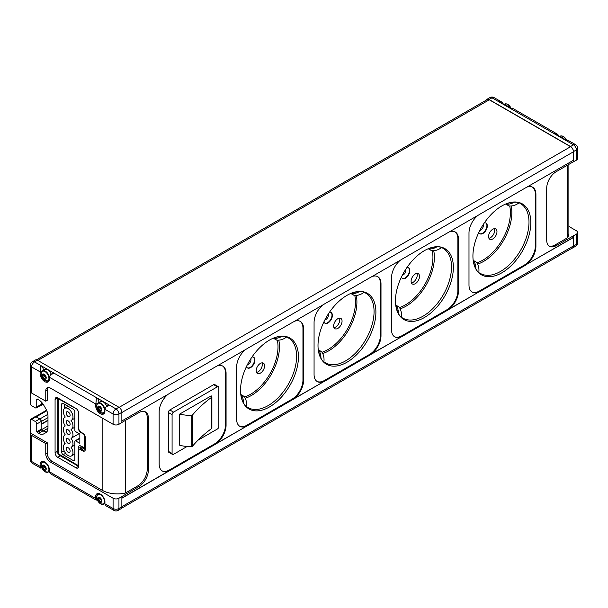 <?xml version="1.0" encoding="UTF-8"?>
<svg xmlns="http://www.w3.org/2000/svg" width="608" height="608" viewBox="0 0 608 608"><rect width="100%" height="100%" fill="white"/><g stroke="black" fill="none" stroke-linecap="round" stroke-linejoin="round"><path stroke-width="0.91" d="M46.223 468.897L45.782 469.11A1.011 0.585 60 0 0 45.22 469.026A1.011 0.585 60 0 0 45.06 469.84L44.81 470.326A2.896 1.672 -120 0 0 46.223 468.897A2.896 1.672 -120 0 0 44.81 465.834L45.06 466.61A1.011 0.585 60 0 0 45.782 468.175L46.223 468.897M44.285 465.872L44.81 465.834A2.896 1.672 -120 0 0 42.522 465.371L43.122 465.637A1.011 0.585 60 0 0 44.095 466.161A1.011 0.585 60 0 0 44.285 465.872L44.589 465.698M42.644 466.123L42.522 465.371A2.896 1.672 -120 0 0 42.522 468.152L42.644 467.537A1.011 0.585 60 0 0 42.78 467.491A1.011 0.585 60 0 0 42.644 466.123L43.229 465.789M46.223 377.766L45.782 377.986A1.011 0.585 60 0 0 45.22 377.895A1.011 0.585 60 0 0 45.06 378.708L44.81 379.202A2.896 1.672 -120 0 0 46.223 377.766A2.896 1.672 -120 0 0 44.81 374.703L45.06 375.478A1.011 0.585 60 0 0 45.782 377.044L46.223 377.766M44.285 374.741L44.81 374.703A2.896 1.672 -120 0 0 42.522 374.239L43.122 374.505A1.011 0.585 60 0 0 44.095 375.03A1.011 0.585 60 0 0 44.285 374.741L44.589 374.566M42.644 374.992L42.522 374.239A2.896 1.672 -120 0 0 42.522 377.021L42.644 376.405A1.011 0.585 60 0 0 42.78 376.36A1.011 0.585 60 0 0 42.644 374.992L43.229 374.657M98.154 409.245A2.896 1.672 -120 0 0 99.742 411.023A2.896 1.672 -120 0 0 101.589 408.72A2.896 1.672 -120 0 0 98.154 406.25L98.663 406.57A1.011 0.585 60 0 0 99.636 407.094A1.011 0.585 60 0 0 99.826 406.805L100.601 407.542A1.011 0.585 60 0 0 101.323 409.108L101.323 410.05A1.011 0.585 60 0 0 100.753 409.959A1.011 0.585 60 0 0 100.601 410.772L100.51 411.244L99.826 410.62A1.011 0.585 60 0 0 98.663 409.511L98.177 408.47A1.011 0.585 60 0 0 98.314 408.424A1.011 0.585 60 0 0 98.177 407.056L98.002 406.41A2.896 1.672 -120 0 0 98.002 408.903M98.154 500.376A2.896 1.672 -120 0 0 99.742 502.155A2.896 1.672 -120 0 0 101.589 499.852A2.896 1.672 -120 0 0 98.154 497.382L98.663 497.701A1.011 0.585 60 0 0 99.636 498.226A1.011 0.585 60 0 0 99.826 497.937L100.601 498.674A1.011 0.585 60 0 0 101.323 500.24L101.323 501.174A1.011 0.585 60 0 0 100.753 501.091A1.011 0.585 60 0 0 100.601 501.904L100.51 502.375L99.826 501.752A1.011 0.585 60 0 0 98.663 500.642L98.177 499.601A1.011 0.585 60 0 0 98.314 499.556A1.011 0.585 60 0 0 98.177 498.188L98.002 497.542A2.896 1.672 -120 0 0 98.002 500.034M41.162 465.766L40.295 466.268A3.458 1.999 60 0 1 40.341 466.511C40.622 468.525 40.797 468.624 40.865 466.815M40.295 466.268A6.574 3.792 60 0 1 41.481 461.685A6.574 3.792 60 0 1 47.12 464.109A6.574 3.792 60 0 1 49.233 471.428A3.458 1.999 60 0 0 49.187 471.618L50.586 473.822L96.193 500.156L97.189 499.594M96.718 497.823L95.828 498.332A3.458 1.999 60 0 1 95.874 498.575C96.163 500.589 96.338 500.688 96.406 498.879M95.828 498.332A6.574 3.792 60 0 1 97.014 493.749A6.574 3.792 60 0 1 102.653 496.174A6.574 3.792 60 0 1 104.774 503.492A3.458 1.999 60 0 0 104.728 503.682L104.652 503.644M102.152 417.97L102.152 490.238L51.923 461.236L50.464 462.08L113.088 498.241A4.134 2.386 0 0 0 118.94 498.241L138.867 486.59A13.437 7.76 120 0 0 148.367 470.136L147.197 469.46L147.197 417.445A13.437 7.76 120 0 0 144.97 411.677M50.464 462.08A6.635 3.83 60 0 1 45.767 453.956L45.767 443.589L31.608 435.412A4.134 2.386 0 0 1 30.4 433.724A4.134 2.386 0 0 1 30.544 433.109L30.544 419.284A2.067 1.193 60 0 1 30.575 419.262A2.067 1.193 60 0 1 31.608 419.36L35.287 421.488A2.067 1.193 60 0 1 36.746 424.019L36.746 431.779L38.608 433.36A10.336 5.966 60 0 0 43.776 433.869L45.836 432.683A10.336 5.966 60 0 0 47.979 427.948L47.979 416.016A10.336 5.966 60 0 0 45.836 408.812L43.776 405.24A10.336 5.966 60 0 0 38.608 399.783L36.746 399.213L36.746 406.98A2.067 1.193 60 0 1 36.32 407.922A2.067 1.193 60 0 1 35.287 407.824L31.608 405.703A2.067 1.193 60 0 1 30.544 404.548L30.544 391.955M49.187 377.112L95.874 404.069A3.458 1.999 60 0 1 95.828 404.267A6.574 3.792 60 0 0 97.949 411.578A6.574 3.792 60 0 0 103.588 414.002A6.574 3.792 60 0 0 104.774 409.427A3.458 1.999 60 0 1 104.728 409.176L106.4 406.433L110.048 405.498L116.014 408.948A4.134 2.386 120 0 0 113.088 414.01L113.088 424.285L50.464 388.124A6.635 3.83 60 0 0 47.143 387.798A6.635 3.83 60 0 0 45.767 390.838L45.767 401.204L31.608 393.026A4.134 2.386 180 0 1 30.4 391.339L30.4 365.279A4.134 2.386 0 0 0 31.608 366.966L40.341 372.005A3.458 1.999 60 0 1 40.295 372.202A6.574 3.792 60 0 0 42.408 379.514A6.574 3.792 60 0 0 48.047 381.938A6.574 3.792 60 0 0 49.233 377.363A3.458 1.999 60 0 1 49.187 377.112L50.867 374.368L54.507 373.434L110.048 405.498A3.458 1.999 60 0 0 108.315 405.331L106.4 406.433M41.64 467.544L40.675 468.092L32.467 463.364A4.134 2.386 120 0 1 31.608 461.472L31.608 435.412M95.874 404.069L96.406 397.624A3.458 1.999 60 0 1 98.762 402.542M573.344 160.314L573.344 161.796L556.214 171.684A13.437 7.76 120 0 0 546.714 188.138L546.714 240.152A13.437 7.76 120 0 0 549.495 246.301A13.437 7.76 120 0 0 556.214 245.64L576.392 234.133A4.134 2.386 180 0 0 577.6 232.446A4.134 2.386 180 0 0 576.392 230.759L568.883 226.427M568.024 141.694C567.743 139.688 567.568 139.589 567.5 141.39L573.466 144.841A4.134 2.386 -60 0 1 575.533 144.636L567.705 140.114L566.481 140.805M559.178 136.587L557.779 134.383L553.858 133.517L567.5 141.39M510.948 108.741L512.149 108.049L557.779 134.383M512.483 109.63C512.202 107.624 512.027 107.525 511.959 109.326L553.858 133.517M503.637 104.523L502.246 102.319L498.317 101.452L511.959 109.326M79.838 438.087L75.088 440.83A1.034 0.6 60 0 0 74.868 441.309L74.868 459.785A2.067 1.193 60 0 1 74.442 460.735A2.067 1.193 60 0 1 73.408 460.628L63.179 454.723A2.067 1.193 60 0 1 61.72 452.192L61.72 404.267A2.067 1.193 60 0 1 62.145 403.317A2.067 1.193 60 0 1 63.179 403.416L61.72 404.267M75.088 440.83A1.034 0.6 60 0 1 75.605 440.884L79.838 443.331L79.838 434.051L75.605 431.604A1.034 0.6 60 0 1 74.868 430.335L74.868 411.859A2.067 1.193 60 0 0 73.408 409.328L63.179 403.416M45.767 401.204L47.234 400.36L47.234 389.994A6.635 3.83 60 0 1 47.956 387.516M36.746 399.213L37.187 398.962M51.923 461.236A6.635 3.83 60 0 1 47.234 453.112L47.234 442.746L30.544 433.109M82.924 447.777L79.359 449.836A3.724 2.151 60 0 0 78.592 451.539L78.592 466.313A3.724 2.151 60 0 1 77.824 468.016A3.724 2.151 60 0 1 75.962 467.833L57.707 457.292A3.724 2.151 60 0 1 55.077 452.732L55.077 399.426A3.724 2.151 60 0 1 55.845 397.723A3.724 2.151 60 0 1 57.707 397.906L55.077 399.426M79.359 449.836A3.724 2.151 60 0 1 81.221 450.019L82.68 450.862A3.724 2.151 60 0 0 84.542 451.045A3.724 2.151 60 0 0 85.318 449.342L85.318 437.73A3.724 2.151 60 0 0 82.68 433.177L81.221 432.334A3.724 2.151 60 0 1 78.592 427.774L78.592 412.999A3.724 2.151 60 0 0 75.962 408.447L57.707 397.906M125.309 420.462L125.309 493.065L137.697 485.914A13.437 7.76 120 0 0 147.197 469.46M102.152 490.238A21.706 12.532 0 0 0 125.309 493.065M168.082 394.288A15.504 8.953 120 0 0 159.152 411.882L159.152 463.927A15.504 8.953 120 0 0 162.359 471.018A15.504 8.953 120 0 0 169.13 470.767L121.858 498.058M148.367 470.136L148.367 418.122A13.437 7.76 120 0 0 145.586 411.973A13.437 7.76 120 0 0 138.867 412.634L121.858 422.454M573.344 235.752L573.344 237.401L525.928 264.769A15.504 8.953 120 0 0 535.914 246.4L535.914 194.355A15.504 8.953 120 0 0 532.699 187.264A15.504 8.953 120 0 0 526.984 187.074M567.431 165.209L567.431 237.812A21.706 12.532 0 0 0 568.883 233.305L568.883 164.365M486.316 100.122A4.134 2.386 60 0 1 486.993 99.279A4.134 2.386 60 0 1 489.06 99.484L570.54 146.528A4.134 2.386 60 0 1 573.443 151.164A4.127 2.379 60 0 1 573.488 151.772L573.488 160.223L526.08 187.598A15.504 8.953 120 0 0 525.099 188.115L480.1 214.092A15.504 8.953 120 0 0 479.119 214.708L448.62 232.317A15.504 8.953 120 0 0 447.64 232.834L402.64 258.818A15.504 8.953 120 0 0 401.66 259.434L371.154 277.043A15.504 8.953 120 0 0 370.181 277.56L325.181 303.536A15.504 8.953 120 0 0 324.201 304.152L293.694 321.761A15.504 8.953 120 0 0 292.722 322.278L247.714 348.255A15.504 8.953 120 0 0 246.742 348.87L216.235 366.487A15.504 8.953 120 0 0 215.255 366.996L170.255 392.981A15.504 8.953 120 0 0 169.282 393.596L121.881 420.956L121.858 422.598L118.94 424.285A4.134 2.386 180 0 1 113.088 424.285M121.858 496.554L121.881 498.218L169.282 470.85A15.504 8.953 120 0 0 170.255 470.334L215.255 444.357A15.504 8.953 120 0 0 216.235 443.741L246.742 426.132A15.504 8.953 120 0 0 247.714 425.615L292.722 399.638A15.504 8.953 120 0 0 293.694 399.023L324.201 381.414A15.504 8.953 120 0 0 325.181 380.897L370.181 354.912A15.504 8.953 120 0 0 371.154 354.297L401.66 336.688A15.504 8.953 120 0 0 402.64 336.171L447.64 310.194A15.504 8.953 120 0 0 448.62 309.578L478.975 291.886L448.468 309.495A15.504 8.953 120 0 0 458.455 291.126L457.87 290.784L457.87 238.739A15.504 8.953 120 0 0 454.944 231.823M401.66 336.688L371.009 354.213A15.504 8.953 120 0 0 380.996 335.844L380.41 335.51L380.41 283.465A15.504 8.953 120 0 0 377.484 276.541M324.201 381.414L293.55 398.932A15.504 8.953 120 0 0 303.536 380.562L302.951 380.228L302.951 328.183A15.504 8.953 120 0 0 300.025 321.267M246.742 426.132L216.091 443.658A15.504 8.953 120 0 0 226.07 425.288L225.492 424.946L225.492 372.902A15.504 8.953 120 0 0 222.566 365.986M449.525 231.8A15.504 8.953 120 0 1 455.24 231.982A15.504 8.953 120 0 1 458.455 239.081L458.455 291.126M477.918 215.399A15.504 8.953 120 0 0 468.988 232.993L468.988 285.038A15.504 8.953 120 0 0 472.203 292.136A15.504 8.953 120 0 0 478.975 291.886M401.516 336.604A15.504 8.953 120 0 1 394.744 336.855A15.504 8.953 120 0 1 391.529 329.764L391.529 277.719A15.504 8.953 120 0 1 400.459 260.125M380.996 335.844L380.996 283.799A15.504 8.953 120 0 0 377.781 276.701A15.504 8.953 120 0 0 372.066 276.518M324.049 381.322A15.504 8.953 120 0 1 317.285 381.581A15.504 8.953 120 0 1 314.07 374.482L314.07 322.438A15.504 8.953 120 0 1 323 304.844M303.536 380.562L303.536 328.525A15.504 8.953 120 0 0 300.322 321.427A15.504 8.953 120 0 0 294.606 321.237M246.59 426.048A15.504 8.953 120 0 1 239.818 426.299A15.504 8.953 120 0 1 236.611 419.201L236.611 367.156A15.504 8.953 120 0 1 245.541 349.57M226.07 425.288L226.07 373.244A15.504 8.953 120 0 0 222.862 366.145A15.504 8.953 120 0 0 217.147 365.963M573.466 235.82L573.488 237.485L525.928 264.769M121.836 507.232A4.127 2.379 60 0 0 121.881 506.669L121.881 498.218L121.858 506.829A4.134 2.386 60 0 1 121.836 507.232A4.134 2.386 60 0 1 121.007 508.721L118.081 510.408A4.134 2.386 -120 0 0 118.94 508.516L118.94 498.241M573.488 237.485L573.488 245.936A4.127 2.379 60 0 1 573.443 246.498A4.134 2.386 60 0 1 572.607 247.988A4.134 2.386 60 0 1 572.037 248.17M548.933 245.921A13.437 7.76 120 0 0 555.043 244.963L567.431 237.812M573.481 151.582L576.392 149.902L576.392 160.178A4.134 2.386 0 0 0 577.6 158.49L577.6 148.215A4.134 4.134 0 0 0 575.533 144.636M576.392 160.178L573.344 161.796M479.119 291.969A15.504 8.953 120 0 0 480.1 291.452L525.099 265.476A15.504 8.953 120 0 0 526.08 264.86M37.46 360.217L34.534 361.904A4.134 2.386 -120 0 0 32.467 361.699L35.393 360.012A4.134 2.386 60 0 1 37.46 360.217L118.94 407.261A4.134 2.386 60 0 1 121.836 411.897A4.134 2.386 60 0 1 121.858 412.323L121.858 420.949L121.881 412.505L573.488 151.772M30.575 419.262L34.96 416.731A2.067 1.193 60 0 1 35.583 416.662A2.067 1.193 60 0 1 35.994 416.83L39.672 418.958A2.067 1.193 60 0 1 41.131 421.488L41.131 429.248L36.746 431.779M35.583 416.662A2.06 1.186 60 0 1 36.229 416.86L39.854 418.958A2.052 1.186 60 0 1 41.306 421.473L41.306 424.027A1.026 0.593 60 0 1 41.131 424.475L47.979 420.523M36.32 407.922L40.706 405.392A2.067 1.193 60 0 0 41.131 404.449L41.131 401.759M41.291 401.926A1.026 0.593 60 0 1 41.306 402.108L41.306 404.662A2.06 1.186 60 0 1 40.88 405.604A2.06 1.186 60 0 1 40.234 405.665M121.836 411.897A4.127 2.379 60 0 1 121.881 412.505M573.443 246.498A4.127 2.379 60 0 1 572.637 247.828L121.448 508.318M573.466 160.238L573.466 161.865M36.457 359.845L487.236 99.59A4.127 2.379 60 0 1 489.296 99.796L570.57 146.718A4.127 2.379 60 0 1 573.443 151.164M46.862 431.779A10.336 5.966 60 0 1 42.993 430.829L41.131 429.248M95.874 498.575L49.088 471.565M40.341 372.005L40.865 365.56L54.507 373.434A3.458 1.999 60 0 0 52.782 373.266L50.867 374.368M47.234 442.746L45.767 443.589M113.088 498.241L113.088 508.516L104.728 503.682L106.119 505.886L113.947 510.408A4.134 4.134 0 0 0 118.081 510.408M471.914 291.962A15.504 8.953 120 0 0 479.37 291.034L524.37 265.05A15.504 8.953 120 0 0 535.329 246.065L535.329 194.02A15.504 8.953 120 0 0 532.403 187.104M501.874 272.787A40.949 23.644 -60 0 1 473.351 261.546A40.949 23.644 -60 0 1 506.829 203.558A40.949 23.644 -60 0 1 530.723 225.576A40.949 23.644 -60 0 1 501.874 272.787M162.078 470.843A15.504 8.953 120 0 0 169.526 469.916L214.525 443.931A15.504 8.953 120 0 0 225.492 424.946M197.98 440.215L217.398 429.005A2.067 1.193 120 0 0 218.857 426.474L218.857 387.661A2.067 1.193 120 0 0 218.432 386.711A2.067 1.193 120 0 0 217.398 386.817L173.546 412.125A2.067 1.193 120 0 0 172.087 414.656L172.087 453.477L168.355 451.318A2.067 1.193 120 0 0 168.788 452.268L172.512 454.419A2.067 1.193 120 0 0 173.546 454.32L187.173 446.447M168.355 451.318L168.355 412.505A2.067 1.193 120 0 1 169.822 409.974L213.666 384.659A2.067 1.193 120 0 1 214.7 384.56L218.432 386.711M239.537 426.124A15.504 8.953 120 0 0 246.985 425.197L291.984 399.213A15.504 8.953 120 0 0 302.951 380.228M269.496 406.95A40.949 23.644 -60 0 1 240.966 395.709A40.949 23.644 -60 0 1 274.451 337.721A40.949 23.644 -60 0 1 298.338 359.738A40.949 23.644 -60 0 1 269.496 406.95M316.996 381.398A15.504 8.953 120 0 0 324.444 380.471L369.444 354.494A15.504 8.953 120 0 0 380.41 335.51M346.955 362.231A40.949 23.644 -60 0 1 318.432 350.991A40.949 23.644 -60 0 1 351.91 293.003A40.949 23.644 -60 0 1 375.797 315.02A40.949 23.644 -60 0 1 346.955 362.231M394.455 336.68A15.504 8.953 120 0 0 401.911 335.753L446.91 309.768A15.504 8.953 120 0 0 457.87 290.784M424.414 317.513A40.949 23.644 -60 0 1 395.892 306.272A40.949 23.644 -60 0 1 429.37 248.277A40.949 23.644 -60 0 1 453.264 270.294A40.949 23.644 -60 0 1 424.414 317.513M484.356 222.862A6.164 3.557 -60 0 1 486.035 223.098A6.164 3.557 -60 0 1 486.978 228.03A6.164 3.557 -60 0 1 482.95 233.464A6.164 3.557 -60 0 1 479.872 233.768A6.164 3.557 -60 0 1 478.823 232.431M492.769 229.246A5.943 3.428 120 0 0 488.885 234.483A5.943 3.428 120 0 0 489.797 239.248A5.943 3.428 120 0 0 495.74 235.813A5.943 3.428 120 0 0 495.74 228.958A5.943 3.428 120 0 0 492.769 229.246M485.83 222.992A6.164 3.557 -60 0 1 486.529 227.985A6.164 3.557 -60 0 1 482.562 233.236A6.164 3.557 -60 0 1 479.682 233.647M483.132 224.694A3.618 2.09 -60 0 1 480.761 230.12A3.618 2.09 -60 0 1 479.803 230.455M406.889 267.581A6.164 3.557 -60 0 1 408.576 267.816A6.164 3.557 -60 0 1 409.518 272.756A6.164 3.557 -60 0 1 405.49 278.183A6.164 3.557 -60 0 1 402.412 278.494A6.164 3.557 -60 0 1 401.364 277.157M415.31 273.972A5.943 3.428 120 0 0 411.426 279.209A5.943 3.428 120 0 0 412.338 283.966A5.943 3.428 120 0 0 418.281 280.539A5.943 3.428 120 0 0 418.281 273.676A5.943 3.428 120 0 0 415.31 273.972M408.371 267.718A6.164 3.557 -60 0 1 409.07 272.711A6.164 3.557 -60 0 1 405.103 277.962A6.164 3.557 -60 0 1 402.222 278.365M405.673 269.412A3.618 2.09 -60 0 1 403.302 274.839A3.618 2.09 -60 0 1 402.344 275.181M329.43 312.299A6.164 3.557 -60 0 1 331.117 312.535A6.164 3.557 -60 0 1 332.059 317.475A6.164 3.557 -60 0 1 328.031 322.909A6.164 3.557 -60 0 1 324.953 323.213A6.164 3.557 -60 0 1 323.904 321.875M337.85 318.691A5.943 3.428 120 0 0 333.967 323.927A5.943 3.428 120 0 0 334.879 328.692A5.943 3.428 120 0 0 340.822 325.257A5.943 3.428 120 0 0 340.822 318.394A5.943 3.428 120 0 0 337.85 318.691M330.912 312.436A6.164 3.557 -60 0 1 331.611 317.429A6.164 3.557 -60 0 1 327.644 322.681A6.164 3.557 -60 0 1 324.763 323.091M328.214 314.138A3.618 2.09 -60 0 1 325.842 319.565A3.618 2.09 -60 0 1 324.885 319.899M251.97 357.025A6.164 3.557 -60 0 1 253.658 357.261A6.164 3.557 -60 0 1 254.6 362.201A6.164 3.557 -60 0 1 250.572 367.627A6.164 3.557 -60 0 1 247.494 367.931A6.164 3.557 -60 0 1 246.445 366.594M260.391 363.409A5.943 3.428 120 0 0 256.508 368.646A5.943 3.428 120 0 0 257.42 373.411A5.943 3.428 120 0 0 263.363 369.983A5.943 3.428 120 0 0 263.363 363.12A5.943 3.428 120 0 0 260.391 363.409M253.452 357.154A6.164 3.557 -60 0 1 254.152 362.148A6.164 3.557 -60 0 1 250.184 367.399A6.164 3.557 -60 0 1 247.304 367.81M250.754 358.857A3.618 2.09 -60 0 1 248.383 364.283A3.618 2.09 -60 0 1 247.426 364.618M488.893 238.199A5.943 3.428 120 0 0 493.468 234.506A5.943 3.428 120 0 0 494.38 228.692M256.508 372.362A5.943 3.428 120 0 0 261.09 368.668A5.943 3.428 120 0 0 262.002 362.854M333.967 327.644A5.943 3.428 120 0 0 338.55 323.95A5.943 3.428 120 0 0 339.462 318.128M411.426 282.925A5.943 3.428 120 0 0 416.009 279.224A5.943 3.428 120 0 0 416.921 273.41M514.391 202.084A15.664 12.791 120 0 1 506.076 204.174A1.034 0.844 120 0 1 505.689 204.014M518.882 202.928A15.664 12.791 120 0 1 509.177 205.96A1.034 0.844 120 0 1 508.668 205.664M476.094 262.086A1.034 0.844 120 0 1 476.604 262.382A15.664 12.791 120 0 1 478.83 272.3M473.176 260.338A1.034 0.844 120 0 1 473.503 260.589A15.664 12.791 120 0 1 475.859 268.835M398.635 306.804A1.034 0.844 120 0 1 399.144 307.101A15.664 12.791 120 0 1 401.371 317.019M395.717 305.056A1.034 0.844 120 0 1 396.044 305.307A15.664 12.791 120 0 1 398.392 313.553M436.932 246.81A15.664 12.791 120 0 1 428.617 248.892A1.034 0.844 120 0 1 428.23 248.733M441.423 247.654A15.664 12.791 120 0 1 431.718 250.678A1.034 0.844 120 0 1 431.209 250.39M321.176 351.53A1.034 0.844 120 0 1 321.685 351.819A15.664 12.791 120 0 1 323.912 361.745M318.258 349.775A1.034 0.844 120 0 1 318.584 350.033A15.664 12.791 120 0 1 320.933 358.272M359.472 291.528A15.664 12.791 120 0 1 351.158 293.611A1.034 0.844 120 0 1 350.77 293.459M363.964 292.372A15.664 12.791 120 0 1 354.259 295.404A1.034 0.844 120 0 1 353.742 295.108M243.709 396.249A1.034 0.844 120 0 1 244.226 396.545A15.664 12.791 120 0 1 246.453 406.463M240.791 394.501A1.034 0.844 120 0 1 241.125 394.752A15.664 12.791 120 0 1 243.474 402.998M282.013 336.247A15.664 12.791 120 0 1 273.699 338.337A1.034 0.844 120 0 1 273.311 338.177M286.505 337.09A15.664 12.791 120 0 1 276.8 340.123A1.034 0.844 120 0 1 276.283 339.826M64.638 408.371L64.638 404.267M64.638 444.152L64.638 442.852M49.195 376.451A5.784 3.344 -120 0 0 42.469 370.895L44.794 369.55A5.784 3.344 60 0 1 47.69 369.839A5.784 3.344 60 0 1 51.201 374.178M31.608 393.026L31.608 366.966A4.134 2.386 120 0 1 34.534 361.904L40.865 365.56A3.458 1.999 60 0 1 43.236 370.447M104.736 408.477A5.784 3.344 -120 0 0 98.025 402.967L100.35 401.63A5.784 3.344 60 0 1 103.246 401.911A5.784 3.344 60 0 1 106.757 406.228M42.522 468.152A2.896 1.672 -120 0 0 44.81 470.326L44.285 469.688A1.011 0.585 60 0 0 43.122 468.578L42.522 468.152M42.522 377.021A2.896 1.672 -120 0 0 44.81 379.202L44.285 378.556A1.011 0.585 60 0 0 43.122 377.446L42.522 377.021M100.518 498.119A1.011 0.585 60 0 1 100.328 498.393A1.011 0.585 60 0 1 100.191 498.438L98.42 499.464M98.663 500.642L100.662 499.487L100.024 498.568M100.518 406.988A1.011 0.585 60 0 1 100.328 407.261A1.011 0.585 60 0 1 100.191 407.307L98.42 408.333M98.663 409.511L100.662 408.356L100.024 407.436M44.977 374.923A1.011 0.585 60 0 1 44.787 375.204A1.011 0.585 60 0 1 44.658 375.242L42.887 376.268M43.122 377.446L45.121 376.291L44.49 375.372M44.977 466.055A1.011 0.585 60 0 1 44.787 466.328A1.011 0.585 60 0 1 44.658 466.374L42.887 467.4M45.121 467.415L44.49 466.503M64.934 408.204L64.934 404.434M64.934 443.977L64.934 443.346M71.022 438.239A6.817 3.937 60 0 1 71.562 446.964A6.817 3.937 60 0 1 71.022 447.184A6.817 3.937 60 0 1 71.562 455.901A6.817 3.937 60 0 1 64.737 451.964A6.817 3.937 60 0 1 64.737 444.091A6.817 3.937 60 0 1 65.276 443.863A6.817 3.937 60 0 1 64.737 435.146A6.817 3.937 60 0 1 65.276 434.918A6.817 3.937 60 0 1 64.737 426.2A6.817 3.937 60 0 1 65.276 425.98A6.817 3.937 60 0 1 64.737 417.255A6.817 3.937 60 0 1 65.276 417.035A6.817 3.937 60 0 1 64.737 408.31A6.817 3.937 60 0 1 71.562 412.254A6.817 3.937 60 0 1 71.562 420.128A6.817 3.937 60 0 1 71.022 420.348A6.817 3.937 60 0 1 71.562 429.073A6.817 3.937 60 0 1 71.022 429.294A6.817 3.937 60 0 1 71.562 438.018A6.817 3.937 60 0 1 71.022 438.239M68.149 411.943A2.789 1.611 60 0 1 69.973 414.398A2.789 1.611 60 0 1 69.54 416.64A2.789 1.611 60 0 1 66.751 415.028A2.789 1.611 60 0 1 66.751 411.806A2.789 1.611 60 0 1 68.149 411.943M68.149 420.888A2.789 1.611 60 0 1 69.973 423.343A2.789 1.611 60 0 1 69.54 425.577A2.789 1.611 60 0 1 66.751 423.966A2.789 1.611 60 0 1 66.751 420.751A2.789 1.611 60 0 1 68.149 420.888M68.149 429.833A2.789 1.611 60 0 1 69.973 432.288A2.789 1.611 60 0 1 69.54 434.522A2.789 1.611 60 0 1 66.751 432.911A2.789 1.611 60 0 1 66.751 429.689A2.789 1.611 60 0 1 68.149 429.833M68.149 438.778A2.789 1.611 60 0 1 69.973 441.233A2.789 1.611 60 0 1 69.54 443.468A2.789 1.611 60 0 1 66.751 441.856A2.789 1.611 60 0 1 66.751 438.634A2.789 1.611 60 0 1 68.149 438.778M68.149 447.716A2.789 1.611 60 0 1 69.973 450.178A2.789 1.611 60 0 1 69.54 452.413A2.789 1.611 60 0 1 66.751 450.802A2.789 1.611 60 0 1 66.751 447.579A2.789 1.611 60 0 1 68.149 447.716M172.087 453.477A2.067 1.193 120 0 0 172.512 454.419M179.717 414.056A23.773 13.726 0 0 0 191.725 415.249A1.034 0.6 0 0 0 192.569 414.914A167.937 96.953 0 0 1 211.675 397.26A1.034 0.6 0 0 0 211.896 396.895A1.034 0.6 0 0 0 211.827 396.682A23.773 13.726 0 0 0 211.227 395.854L179.717 414.056L179.717 445.276A23.773 13.726 0 0 0 191.725 446.47A1.034 0.6 0 0 0 192.569 446.135A167.937 96.953 0 0 1 211.675 428.48A1.034 0.6 0 0 0 211.896 428.116A1.034 0.6 0 0 0 211.827 427.903M100.578 412.688A5.518 3.184 -120 0 0 103.953 407.877A5.518 3.184 -120 0 0 97.196 403.978A5.518 3.184 -120 0 0 100.578 412.688M100.578 503.819A5.518 3.184 -120 0 0 103.953 499.008A5.518 3.184 -120 0 0 97.196 495.11A5.518 3.184 -120 0 0 100.578 503.819M40.341 466.511L31.608 461.472A4.134 2.386 180 0 1 30.4 459.785L30.4 433.724M104.728 409.176L113.088 414.01A4.134 2.386 180 0 0 118.94 414.01L118.94 424.285M566.534 140.782A5.784 3.344 -120 0 0 560.128 136.177L566.74 140.661A5.518 3.184 -120 0 0 561.701 135.956M489.06 99.484L491.986 97.797L498.317 101.452M486.993 99.279L489.919 97.592A4.134 2.386 60 0 1 491.986 97.797A4.134 2.386 -60 0 1 494.053 97.592L502.246 102.319M81.624 447.024L80.644 447.594A1.657 0.958 180 0 1 78.303 447.594L78.014 465.485L58.284 453.75L58.284 398.734L76.806 409.093M78.303 447.594A3.724 2.151 60 0 1 80.94 446.074L84.588 447.845L84.588 435.222M78.303 411.464L78.303 428.017A3.724 2.151 60 0 0 80.94 432.569L83.995 434.34M556.214 245.64L555.043 244.963M121.881 506.669L573.488 245.936M138.867 486.59L137.697 485.914M121.858 506.829L118.94 508.516A4.134 2.386 -0 0 1 113.088 508.516A4.134 2.386 120 0 0 113.947 510.408M576.392 234.133L576.392 244.408A4.134 2.386 -0 0 0 577.6 242.721L577.6 232.446M573.488 246.088L576.392 244.408A4.134 2.386 60 0 1 575.533 246.301A4.134 4.134 0 0 0 577.6 242.721M121.858 412.323L118.94 414.01A4.134 2.386 -120 0 0 116.014 408.948L118.94 407.261M570.54 146.528L573.466 144.841A4.134 2.386 60 0 1 576.392 149.902A4.134 2.386 -0 0 0 577.6 148.215M36.229 416.86L46.808 410.757M39.854 418.958L47.842 414.344M41.306 421.473L47.979 417.62M41.306 424.027L47.979 420.181M41.344 429.803L47.979 425.972M43.259 430.973L47.971 428.252M41.306 404.662L42.834 403.78M37.84 360.438L489.296 99.796M119.115 407.368L570.57 146.718M35.994 416.83L31.608 419.36M39.672 418.958L35.287 421.488M41.131 421.488L36.746 424.019M41.572 430.008L37.187 432.539M42.993 430.829L38.608 433.36M41.131 404.449L36.746 406.98M47.234 453.112L45.767 453.956M47.234 389.994L45.767 390.838M525.099 265.476L524.37 265.05M480.1 291.452L479.37 291.034M535.914 246.4L535.329 246.065M535.914 194.355L535.329 194.02M215.255 444.357L214.525 443.931M170.255 470.334L169.526 469.916M226.07 373.244L225.492 372.902M292.722 399.638L291.984 399.213M247.714 425.615L246.985 425.197M303.536 328.525L302.951 328.183M370.181 354.912L369.444 354.494M325.181 380.897L324.444 380.471M380.996 283.799L380.41 283.465M447.64 310.194L446.91 309.768M402.64 336.171L401.911 335.753M458.455 239.081L457.87 238.739M506.829 203.558C513.654 201.636 518.176 201.643 520.402 203.581A40.25 23.241 -60 0 1 526.893 235.752A40.25 23.241 -60 0 1 500.528 271.442A40.25 23.241 -60 0 1 480.153 273.296C477.364 272.331 475.099 268.417 473.351 261.546M511.184 205.983A39.832 22.998 -60 0 1 483.672 261.372A39.832 22.998 -60 0 1 477.622 264.108M509.717 205.998A38.798 22.405 -60 0 1 482.95 260.11A38.798 22.405 -60 0 1 476.908 262.823M429.37 248.277C436.194 246.354 440.716 246.369 442.943 248.3A40.25 23.241 -60 0 1 449.434 280.47A40.25 23.241 -60 0 1 423.069 316.168A40.25 23.241 -60 0 1 402.694 318.014C399.904 317.049 397.64 313.135 395.892 306.272M433.717 250.701A39.832 22.998 -60 0 1 406.212 306.09A39.832 22.998 -60 0 1 400.163 308.826M432.258 250.724A38.798 22.405 -60 0 1 405.49 304.836A38.798 22.405 -60 0 1 399.448 307.549M351.91 293.003C358.728 291.08 363.257 291.088 365.484 293.026A40.25 23.241 -60 0 1 371.967 325.189A40.25 23.241 -60 0 1 345.61 360.886A40.25 23.241 -60 0 1 325.234 362.733C322.445 361.775 320.173 357.861 318.432 350.991M356.258 295.42A39.832 22.998 -60 0 1 328.753 350.816A39.832 22.998 -60 0 1 322.704 353.544M354.791 295.442A38.798 22.405 -60 0 1 328.031 349.554A38.798 22.405 -60 0 1 321.989 352.268M274.451 337.721C281.268 335.798 285.798 335.806 288.025 337.744A40.25 23.241 -60 0 1 294.508 369.915A40.25 23.241 -60 0 1 268.151 405.604A40.25 23.241 -60 0 1 247.775 407.459C244.986 406.494 242.714 402.58 240.966 395.709M278.798 340.146A39.832 22.998 -60 0 1 251.294 395.534A39.832 22.998 -60 0 1 245.244 398.27M277.332 340.161A38.798 22.405 -60 0 1 250.572 394.28A38.798 22.405 -60 0 1 244.522 396.986M148.367 418.122L147.197 417.445M509.177 205.96L506.076 204.174M476.604 262.382L473.503 260.589M399.144 307.101L396.044 305.307M431.718 250.678L428.617 248.892M321.685 351.819L318.584 350.033M354.259 295.404L351.158 293.611M244.226 396.545L241.125 394.752M276.8 340.123L273.699 338.337M78.546 466.336L75.962 467.833M60.283 455.802L57.707 457.292M57.798 451.166L55.077 452.732M85.318 449.342L82.68 450.862M84.01 448.408L81.221 450.019M80.644 449.092L80.644 447.594A2.067 1.193 60 0 1 80.986 446.705M80.94 432.569A1.657 0.958 -60 0 1 80.978 432.182M85.318 448.088A1.657 0.958 180 0 1 84.588 447.845M85.318 449.008L84.641 448.772A1.657 0.958 -60 0 1 84.299 448.012M84.641 448.772L81.282 446.827A1.657 0.958 -60 0 1 80.94 446.074M58.284 398.734A1.657 0.958 180 0 1 57.798 398.058L57.798 397.959M58.284 453.75A1.657 0.958 180 0 1 57.798 453.074L57.798 398.058M78.592 466.351L78.356 466.237A1.657 0.958 -60 0 1 78.014 465.485M58.573 454.26A1.657 0.958 120 0 0 58.915 455.012L57.798 453.074M74.868 459.785L73.408 460.628M65.641 453.302L63.179 454.723M64.144 450.794L61.72 452.192M79.838 438.436L75.605 440.884M510.978 108.726A5.784 3.344 -120 0 0 504.572 104.097L511.191 108.604A5.518 3.184 -120 0 0 506.145 103.877M42.096 371.161L40.295 372.202M97.759 403.15L95.828 404.267M102.243 504.344A5.784 3.344 -120 0 0 103.816 504.123A5.784 3.344 -120 0 0 104.948 502.284M100.335 494.099A5.784 3.344 -120 0 0 98.025 494.099A5.784 3.344 -120 0 0 97.052 495.345M46.687 472.272A5.784 3.344 -120 0 0 48.252 472.044A5.784 3.344 -120 0 0 49.415 470.052M44.772 462.019A5.784 3.344 -120 0 0 42.469 462.019A5.784 3.344 -120 0 0 41.488 463.273M45.015 471.74A5.518 3.184 -120 0 0 48.921 469.49A5.518 3.184 -120 0 0 45.015 462.726A5.518 3.184 -120 0 0 41.116 464.983A5.518 3.184 -120 0 0 45.015 471.74M102.243 413.22A5.784 3.344 -120 0 0 103.816 412.992A5.784 3.344 -120 0 0 104.948 411.152M104.743 412.46L103.816 412.992L100.632 412.733C96.596 409.192 95.73 405.931 98.025 402.967A5.784 3.344 -120 0 0 97.052 404.214M46.687 381.14A5.784 3.344 -120 0 0 48.252 380.912A5.784 3.344 -120 0 0 49.415 378.921M49.218 380.365L48.252 380.912L45.076 380.661C41.032 377.112 40.166 373.859 42.469 370.895A5.784 3.344 -120 0 0 41.488 372.142M45.015 380.608A5.518 3.184 -120 0 0 48.921 378.358A5.518 3.184 -120 0 0 45.015 371.602A5.518 3.184 -120 0 0 41.116 373.852A5.518 3.184 -120 0 0 45.015 380.608M101.764 500.924L101.323 501.174M98.762 497.853L98.177 498.188M100.578 501.311L99.826 501.752M101.764 409.792L101.323 410.05M98.762 406.722L98.177 407.056M100.578 410.18L99.826 410.62M46.223 377.728L45.782 377.986M45.045 378.115L44.285 378.556M46.223 468.859L45.782 469.11M45.121 467.423L43.122 468.578M45.045 469.247L44.285 469.688M217.398 386.817L213.666 384.659M173.546 412.125L169.822 409.974M172.087 414.656L168.355 412.505M191.725 415.249L191.725 446.47M192.569 414.914L192.569 446.135M211.675 397.26L211.675 428.48M572.607 247.988L575.533 246.301M494.053 97.592A4.134 4.134 0 0 0 489.919 97.592M35.416 416.64L46.558 410.202M40.88 405.604L43.176 404.274M30.4 459.785A4.134 4.134 0 0 0 32.467 463.364M32.467 361.699A4.134 4.134 0 0 0 30.4 365.279M508.888 205.869L505.788 204.083M476.383 262.177L473.282 260.384M398.924 306.896L395.823 305.11M431.429 250.587L428.328 248.801M321.457 351.622L318.356 349.828M353.97 295.313L350.869 293.52M243.998 396.34L240.897 394.546M276.511 340.032L273.41 338.246M78.356 466.237L58.915 455.012M504.572 104.097L503.736 104.584M560.128 136.177L559.299 136.656M98.998 493.536L98.025 494.099C95.73 497.063 96.596 500.323 100.632 503.865L103.816 504.123L104.751 503.584M43.426 461.472L42.469 462.019C40.166 464.991 41.032 468.244 45.076 471.785L48.252 472.044L49.218 471.489M101.65 500.574L100.753 501.091M100.29 497.846L99.636 498.226M100.328 498.393L98.314 499.556M101.65 409.442L100.753 409.959M100.29 406.714L99.636 407.094M100.328 407.261L98.314 408.424M46.117 377.378L45.22 377.895M44.749 374.65L44.095 375.03M44.787 375.204L42.78 376.36M46.117 468.51L45.22 469.026M44.749 465.781L44.095 466.161M44.787 466.328L42.78 467.491M74.868 445.048L71.562 446.964M65.231 443.802L64.737 444.091M74.868 453.994L71.562 455.901M65.231 434.864L64.737 435.146M65.231 425.919L64.737 426.2M65.231 416.974L64.737 417.255M68.195 406.319L64.737 408.31M74.868 418.213L71.562 420.128M74.868 427.158L71.562 429.073M79.131 433.641L71.562 438.018M211.896 396.895L211.896 428.116"/></g></svg>
